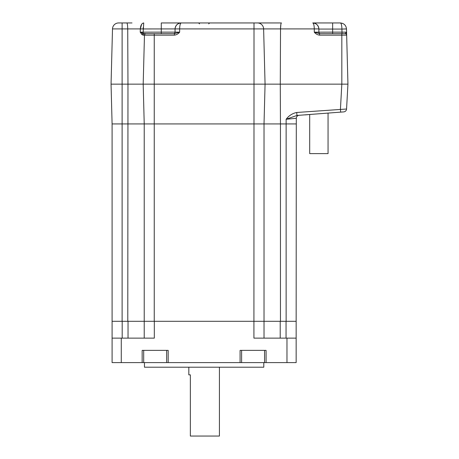 <?xml version="1.0" encoding="UTF-8"?>
<svg xmlns="http://www.w3.org/2000/svg" width="459" height="459" viewBox="0 0 459 459"><rect width="100%" height="100%" fill="white"/><g stroke="black" fill="none" stroke-linecap="round" stroke-linejoin="round"><path stroke-width="0.69" d="M219.425 367.2L219.425 436.05L190.353 436.05L190.353 374.848L188.827 374.848L188.827 367.2M144.224 122.398L144.224 321.3L253.925 321.3L253.925 338.128L296.153 338.128L296.153 362.61L112.094 362.61L112.094 123.93L280.455 123.93L280.455 321.3L296.153 321.3L296.302 118.261L286.135 119.271C288.872 115.639 292.406 113.379 296.721 112.484L346.562 109.013A3.058 3.058 0 0 1 343.739 111.893L340.67 112.128L343.739 111.893M112.094 321.3L127.791 321.3L127.969 84.152L347.945 84.152L346.562 109.013M144.224 123.93L143.185 84.152L154.247 84.152L154.247 321.3L286.135 321.3L286.135 123.93L296.153 123.93M256.799 22.95L257.505 22.95A6.122 6.122 0 0 1 263.621 28.911L265.067 84.152L264.023 123.93L264.023 338.128M305.103 114.893L312.453 114.274M296.302 118.261A3.058 3.058 -94.4 0 1 299.13 115.289L296.956 115.456L296.721 112.484M340.67 112.128L296.956 115.456L286.135 119.271L286.135 123.93L280.455 123.93L280.277 84.152L347.945 84.152L346.66 35.148L341.823 35.148L341.823 84.152L340.435 109.156L340.67 112.128M332.643 112.736L335.707 112.507M112.094 123.93L111.055 84.152L143.185 84.152L144.47 35.148A1.532 1.532 135.7 0 1 145.996 33.662L173.525 33.662A1.532 1.532 0 0 0 175.057 32.13L175.057 28.911L179.647 28.911L140.339 28.951L140.305 29.835M328.053 113.086L328.053 153.61L309.693 153.61L309.693 114.509M263.793 362.61L263.793 367.2L144.453 367.2L144.453 362.61M128.038 338.128L128.038 321.3L144.224 321.3L144.224 338.128M112.094 338.128L154.322 338.128L154.322 321.3M168.172 362.61L168.172 350.372L142.158 350.372L142.158 362.61M266.088 362.61L266.088 350.372L240.08 350.372L240.08 362.61M296.153 338.128L296.153 321.3L296.153 338.128M280.214 338.128L280.214 321.3M253.925 321.3L254.005 84.152L280.277 84.152L280.524 28.911L280.868 24.39M132.003 22.95L126.816 22.95C127.332 23.283 127.636 25.268 127.728 28.911L122.117 28.911L122.117 22.95L126.816 22.95L118.617 22.95A6.122 6.122 0 0 0 112.501 28.911L111.055 84.152L122.117 84.152L122.117 321.3L128.038 321.3M241.612 350.372L241.612 362.61M264.562 362.61L264.562 350.372M143.69 350.372L143.69 362.61M166.64 362.61L166.64 350.372M341.898 35.148L343.682 35.148M346.287 35.148L346.66 35.148L346.585 32.17L345.134 33.662L341.989 33.662L345.134 33.662A1.532 1.532 0 0 1 346.66 35.148M346.499 28.951L341.909 29.072L346.499 28.911L346.585 32.17L341.989 32.13L341.909 29.072L318.873 29.072L318.873 32.13A1.532 1.532 0 0 0 320.405 33.662M152.107 33.662L144.419 33.662A1.532 1.291 90 0 0 143.128 35.148L141.929 34.551L140.225 32.17L140.339 28.911L127.728 28.911L127.969 84.152L122.117 84.152L122.117 28.911L112.501 28.911A6.122 6.122 0 0 1 118.617 22.95M179.647 28.951L179.647 32.17C178.258 33.88 176.508 34.873 174.391 35.148L174.391 33.662L179.647 32.17L175.057 32.13A1.532 1.532 0 0 1 173.525 33.662M174.391 35.148L154.247 35.148L154.247 84.152L254.005 84.152L254.005 28.911L179.647 28.911C179.762 25.302 180.272 23.317 181.173 22.95L254.005 22.95L181.173 22.95A6.122 6.122 0 0 0 175.057 29.072M332.643 33.662L332.643 32.13L341.989 32.13L341.989 33.662L319.539 33.662L319.539 35.148C317.427 34.873 315.677 33.88 314.283 32.17L332.643 32.13L332.643 22.95L340.383 22.95C343.998 23.317 346.04 25.302 346.499 28.911C346.04 25.302 343.998 23.317 340.383 22.95C341.284 23.317 341.794 25.302 341.909 28.911M315.035 23.392L312.757 22.95C313.658 23.317 314.168 25.302 314.283 28.911L318.873 28.911C318.414 25.302 316.371 23.317 312.757 22.95L332.643 22.95M141.613 24.327L140.339 28.911C140.615 25.274 141.745 23.289 143.736 22.95L143.082 33.358L140.225 32.17L161.287 32.13L161.287 22.95L181.173 22.95C177.558 23.317 175.516 25.302 175.057 28.911C175.516 25.302 177.558 23.317 181.173 22.95L178.89 23.392M254.005 22.95L281.436 22.95C280.919 23.283 280.615 25.268 280.524 28.911L254.005 28.911L254.005 22.95M319.539 35.148L341.823 35.148L341.823 33.662L345.134 33.662M141.929 34.551A1.532 1.016 131.1 0 1 143.082 33.358L145.996 33.662M140.339 28.911L143.208 28.911L143.225 27.465M263.477 27.735L263.621 28.911M312.757 22.95A6.122 6.122 0 0 1 318.873 29.072A6.122 6.122 0 0 0 312.757 22.95C316.371 23.317 318.414 25.302 318.873 28.911M346.069 33.111L346.585 32.17M319.539 33.662L314.283 32.17L314.283 28.951M121.274 338.128L121.274 362.61M286.973 338.128L286.973 362.61M286.055 338.128L286.055 321.3M122.192 338.128L122.192 321.3M154.247 33.662L154.247 35.148L143.128 35.148M314.283 28.911L280.524 28.911M161.287 33.662L161.287 32.13L175.057 32.13M208.713 23.868L209.631 22.95M340.383 22.95L342.666 23.392M199.533 23.868L198.615 22.95"/></g></svg>
